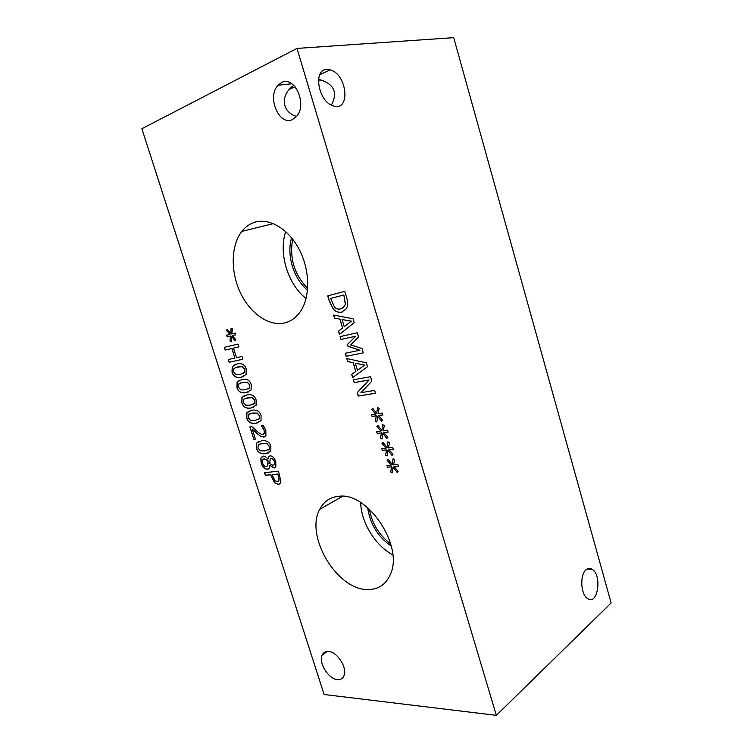 <?xml version="1.0" encoding="UTF-8"?>
<svg xmlns="http://www.w3.org/2000/svg" width="753" height="753" viewBox="0 0 753 753"><rect width="100%" height="100%" fill="white"/><g stroke="black" fill="none" stroke-linecap="round" stroke-linejoin="round"><path stroke-width="1.13" d="M279.052 479.953L277.866 474.032L272.125 474.635L274.92 480.649L277.368 481.6L279.175 479.896L277.866 474.032M277.735 474.089L272.125 474.635M278.215 481.355L279.175 479.896M279.542 484.028L278.431 484.311L274.751 482.833L270.666 474.719L265.498 475.218L264.67 472.62M280.925 481.685L280.493 483.031L278.309 484.377L274.629 482.889L270.543 474.785L265.376 475.284L264.529 472.639L278.516 471.246L280.925 481.685M253.855 439.338L249.874 426.913L251.813 426.631L256.698 431.036C259.672 433.615 261.752 434.716 262.938 434.349L264.369 433.097L264.143 430.518L261.329 425.661L263.324 425.37L265.837 430.481L265.894 435.865L263.917 437.107L260.792 436.429L252.274 429.219L255.446 439.121L253.855 439.338L250.015 426.895M255.436 439.084L253.977 439.281M252.274 429.219L257.554 434.048M260.792 436.429L257.677 433.992M264.868 436.825L260.914 436.373M262.778 427.685L261.498 425.756M263.569 434.161L264.501 433.041L264.275 430.462L262.91 427.629M255.041 420.522L259.465 418.612L259.54 415.882L257.093 413.068L252.631 413.039L248.706 414.404L248.208 417.68L250.608 420.447L255.041 420.522M258.091 419.722L259.597 418.555L259.672 415.825L257.225 413.011L249.817 413.726M258.806 422.489L256.048 423.233C251.201 423.995 248.123 422.207 246.815 417.868L246.928 412.766L249.187 410.959M261.093 415.637L260.99 420.673L255.926 423.29C251.078 424.052 248.001 422.264 246.692 417.924L246.805 412.823L251.747 410.263C256.641 409.406 259.757 411.194 261.093 415.637M250.147 405.208L254.533 403.26L254.627 400.464L252.18 397.659L247.737 397.697L243.821 399.137L243.323 402.45L245.723 405.199L250.147 405.208M253.027 404.436L254.665 403.203L254.759 400.417L252.311 397.603L245.064 398.375M253.686 407.241L251.163 407.938C246.335 408.785 243.257 407.025 241.939 402.657L242.089 397.443L244.527 395.551M256.18 400.201L256.048 405.349L251.031 407.994C246.203 408.841 243.125 407.081 241.817 402.714L241.958 397.499L246.843 394.911C251.718 393.979 254.834 395.739 256.18 400.201M245.233 389.838L249.582 387.851L249.695 384.99L247.248 382.195L242.814 382.298L238.908 383.804L238.428 387.155L240.828 389.894L245.233 389.838M247.935 389.094L249.714 387.795L249.827 384.934L247.379 382.138L240.301 382.957M248.528 391.946L246.259 392.577C241.44 393.508 238.372 391.776 237.044 387.39L237.233 382.053L239.868 380.077M251.238 384.689L251.069 389.96L246.127 392.633C241.308 393.555 238.24 391.824 236.922 387.447L237.101 382.11L241.92 379.493C246.777 378.477 249.883 380.209 251.238 384.689M240.301 374.401L244.603 372.377L244.734 369.441L242.297 366.655L237.873 366.833L233.985 368.405L233.505 371.794L235.905 374.523L240.301 374.401M242.795 373.695L244.734 372.33L244.866 369.394L242.419 366.607L235.52 367.473M243.323 376.594L241.327 377.159C236.527 378.166 233.458 376.462 232.131 372.057L232.357 366.598L235.218 364.518M246.278 369.121L246.08 374.514L241.195 377.206C236.395 378.213 233.326 376.519 232.009 372.114L232.225 366.645L236.969 364.019C241.817 362.918 244.923 364.621 246.278 369.121M231.595 336.346L231.275 341.758L229.976 341.09L230.512 336.026L227.208 336.958L226.644 335.207L230.004 334.454L226.549 330.407L227.265 329.221L230.747 333.701L231.067 328.252L232.376 328.92L231.82 334.021L235.162 333.071L235.727 334.84L232.319 335.565L235.793 339.678L235.068 340.845L231.595 336.346L235.143 340.723M232.319 335.565L235.717 334.821M230.747 333.701L231.19 328.317M226.549 330.407L227.321 329.296M230.004 334.454L226.691 330.369M227.208 336.958L226.785 335.17M230.512 336.026L227.34 336.911M229.976 341.09L230.644 335.979M231.284 341.646L230.107 341.043M229.147 362.259L228.272 359.529L234.917 358.042L231.868 348.507L225.241 350.06L224.366 347.321L238.004 344.083L238.889 346.86L233.486 348.131L236.536 357.684L241.948 356.47L242.833 359.247L229.147 362.259L228.413 359.501M242.824 359.228L229.279 362.212M233.486 348.131L238.88 346.841M225.241 350.06L224.498 347.293M231.868 348.507L225.373 350.013M234.917 358.042L232.009 348.46M264.764 450.943L269.273 449.127L269.31 446.529L266.863 443.686L262.373 443.526L258.42 444.759L257.903 447.96L260.303 450.746L264.764 450.943M268.115 450.134L269.395 449.07L269.433 446.473L266.986 443.63L262.505 443.47L259.286 444.223M268.943 452.817L265.762 453.635C260.886 454.247 257.799 452.402 256.509 448.091L256.566 443.216L258.495 441.559M270.873 446.331L270.826 451.151L265.64 453.692C260.764 454.304 257.677 452.459 256.378 448.148L256.434 443.272L261.498 440.778C266.421 440.081 269.546 441.926 270.873 446.331M274.356 461.702C273.631 459.603 272.567 458.558 271.184 458.568L270.129 459.226L269.781 463.669L273.235 465.382L274.374 464.639L274.478 461.636C273.753 459.537 272.699 458.502 271.306 458.511L270.741 458.681M273.838 465.194L274.497 464.582L274.478 461.636M267.917 460.836L264.209 458.869L262.656 459.848L262.552 463.039C263.371 465.392 264.642 466.549 266.355 466.493L267.597 465.806L268.04 460.77L264.331 458.812L263.531 459.048M267.993 463.876L268.04 460.77M267.117 466.276L268.115 463.82M268.407 468.95L267.541 469.175C264.877 469.119 262.788 467.086 261.291 463.095L260.933 458.172L262.345 456.393M267.936 459.161L268.52 456.845L270.101 455.876C272.473 455.876 274.356 457.777 275.758 461.561L275.833 466.907L274.101 468.027L269.762 465.307L269.197 468.178L267.419 469.232C264.745 469.175 262.665 467.152 261.169 463.161L260.811 458.229L263.202 456.167C264.774 456.017 266.336 457.015 267.88 459.161L269.386 456.064M274.986 467.764L274.233 467.961L269.941 465.241M141.865 128.725L324.11 694.501L496.359 715.35L296.993 48.418L141.865 128.725M367.925 589.533C337.033 590.333 304.711 535.872 319.752 509.292C323.799 501.432 330.172 497.093 338.888 496.293C367.793 491.925 404.022 546.104 390.365 574.407C385.903 584.488 378.42 589.533 367.925 589.533M284.879 322.868C269.056 326.774 250.118 313.493 240.32 292.569C230.456 271.692 230.813 245.516 241.817 231.416C245.101 227.237 249.045 224.309 253.648 222.615C268.256 217.203 287.721 228.027 298.762 248.622C309.869 269.15 310.547 295.891 300.899 310.763C296.691 317.192 291.345 321.22 284.879 322.868M337.41 679.601C328.496 679.14 318.312 662.687 322.19 655.101C323.385 652.512 325.465 651.298 328.421 651.458C337.165 651.59 347.707 668.09 343.933 675.827C342.7 678.604 340.525 679.865 337.41 679.601M292.559 119.501C279.165 126.513 266.553 96.713 278.073 85.24L281.424 82.67C294.479 75.065 307.732 104.545 296.578 116.376L292.559 119.501M393.075 467.255L392.247 472.818L390.666 471.952L391.729 466.785L387.475 467.293L386.901 465.401L391.212 465.09L387.155 460.431L388.143 459.302L392.209 464.413L393.028 458.812L394.638 459.688L393.546 464.883L397.848 464.366L398.422 466.276L394.045 466.549L398.13 471.284L397.123 472.385L393.075 467.255L397.217 472.282M382.788 433.314L381.997 438.999L380.406 438.161L381.451 432.871L377.215 433.512L376.641 431.61L380.933 431.158L376.867 426.537L377.846 425.36L381.922 430.443L382.712 424.711L384.322 425.558L383.249 430.885L387.531 430.227L388.115 432.147L383.757 432.561L387.842 437.267L386.844 438.415L382.788 433.314L386.938 438.312M375.54 393.254L358.24 396.069L357.204 392.68L368.998 380.011L354.145 382.618L353.279 379.794L370.542 376.716L371.86 381.093L360.941 392.671L374.674 390.402L375.54 393.254M347.726 361.562L346.785 358.484L366.363 362.89L367.511 366.702L352.62 377.639L351.651 374.439L355.783 371.483L353.119 362.72L347.726 361.562L346.945 358.513M347.557 305.567L346.455 308.739L341.758 312.119C338.474 312.759 335.622 311.761 333.202 309.116L329.343 301.219L327.706 295.854L344.752 291.364L346.38 296.757C347.604 300.918 347.999 303.854 347.557 305.567M334.501 318.152L333.551 315.036L353.044 318.801L354.202 322.651L339.452 334.407L338.474 331.179L342.559 327.997L339.867 319.121L334.501 318.152L333.711 315.065M363.322 352.837L346.126 356.31L345.194 353.261L359.972 350.23L348.046 346.276L347.481 344.403L355.736 336.224L340.987 339.452L340.121 336.6L357.27 332.788L358.55 337.043L350.691 344.921L362.024 348.526L363.322 352.837L346.258 356.254L345.335 353.232M377.611 416.221L376.839 421.972L375.248 421.143L376.274 415.797L372.057 416.503L371.474 414.592L375.756 414.075L371.69 409.472L372.669 408.267L376.735 413.341L377.526 407.542L379.126 408.38L378.072 413.764L382.336 413.039L382.919 414.969L378.58 415.449L382.665 420.136L381.667 421.313L377.611 416.221L381.762 421.2M387.946 450.322L387.136 455.942L385.545 455.094L386.6 449.87L382.355 450.445L381.78 448.543L386.082 448.167L382.025 443.526L383.004 442.369L387.08 447.461L387.889 441.804L389.489 442.67L388.407 447.922L392.699 447.338L393.282 449.249L388.915 449.597L393 454.313L391.993 455.443L387.946 450.322L392.087 455.339M388.915 449.597L393.264 449.193M387.08 447.461L387.993 441.86M382.025 443.526L383.042 442.416M386.082 448.167L382.148 443.461M382.355 450.445L381.922 448.534M386.6 449.87L382.477 450.379M385.545 455.094L386.722 449.795M387.155 455.819L385.668 455.028M378.58 415.449L382.91 414.922M376.735 413.341L377.63 407.608M371.69 409.472L372.707 408.314M375.756 414.075L371.822 409.416M372.057 416.503L371.615 414.574M376.274 415.797L372.18 416.447M375.248 421.143L376.396 415.731M376.848 421.849L375.371 421.087M340.987 339.452L340.262 336.563M355.736 336.224L341.118 339.405M347.481 344.403L355.868 336.177M348.046 346.276L347.613 344.356M359.972 350.23L348.178 346.229M351.237 321.211L342.06 319.517L351.369 321.154L344.234 326.698L351.369 321.154M342.06 319.517L344.234 326.698M339.867 319.121L334.633 318.105M342.559 327.997L339.998 319.074M338.474 331.179L342.69 327.941M339.575 334.313L338.596 331.122M345.279 303.92L343.839 294.988L330.718 298.404L334.388 306.97C336.054 308.871 338.191 309.511 340.798 308.871L344.498 306.32L345.42 303.873L343.839 294.988M343.707 295.035L330.586 298.452M341.655 308.608L344.629 306.273L345.42 303.873M342.794 311.798L341.89 312.071C338.605 312.711 335.753 311.714 333.334 309.069L329.475 301.172L327.847 295.825M364.537 365.177L355.312 363.181L364.668 365.12L357.477 370.278L364.668 365.12M355.312 363.181L357.477 370.278M353.119 362.72L347.858 361.506M355.783 371.483L353.251 362.664M351.651 374.439L355.915 371.427M352.743 377.545L351.773 374.382M375.531 393.217L358.362 396.012L357.336 392.624L369.13 379.954L354.268 382.562L353.421 379.776M383.757 432.561L388.096 432.1M381.922 430.443L382.825 424.767M376.867 426.537L377.884 425.407M380.933 431.158L376.999 426.48M377.215 433.512L376.782 431.591M381.451 432.871L377.338 433.446M380.406 438.161L381.573 432.806M382.016 438.877L380.538 438.095M394.045 466.549L398.403 466.211M392.209 464.413L393.132 458.869M387.155 460.431L388.171 459.339M391.212 465.09L387.277 460.365M387.475 467.293L387.042 465.392M391.729 466.785L387.597 467.227M390.666 471.952L391.852 466.719M392.266 472.686L390.788 471.877M296.541 116.414C281.603 112.15 280.003 94.793 293.783 85.343M326.595 69.483L330.04 69.831C347.34 73.888 350.926 112.103 333.353 105.891C318.613 102.267 312.57 69.728 326.595 69.483M331.395 105.1C338.172 92.148 333.89 83.545 318.538 79.3M586.032 569.795C587.961 568.148 589.966 567.941 592.056 569.193C602.362 574.821 597.891 605.883 587.641 598.616C580.704 594.766 579.622 574.746 586.032 569.795M292.682 239.2C289.34 258.213 294.338 274.629 307.666 288.455M285.716 231.604C278.299 253.375 287.975 284.681 306.094 298.442M291.59 237.826C286.319 254.985 293.689 278.949 307.525 290.169M369.346 509.16C371.973 523.533 379.098 535.138 390.751 543.995M360.678 502.58C361.129 522.441 375.182 545.473 392.784 554.895M367.68 507.701C369.968 523.947 377.846 536.767 391.315 546.17M496.359 715.35L611.135 602.993L453.711 37.65L296.993 48.418M295.025 86.661L289.256 89.428M330.04 69.831L319.752 74.773M592.056 569.193L586.813 569.193M291.863 83.781L278.073 85.24M327.188 651.458L322.19 655.101M323.188 80.477L318.415 80.985M273.424 223.594L241.817 231.416M342.596 496.293L319.752 509.292"/></g></svg>
